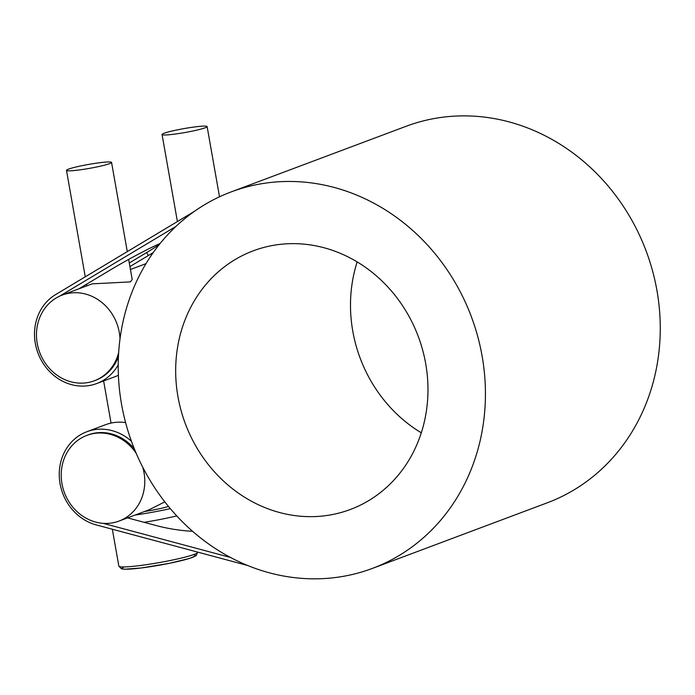 <?xml version="1.0" encoding="UTF-8"?>
<svg xmlns="http://www.w3.org/2000/svg" width="695" height="695" viewBox="0 0 695 695"><rect width="100%" height="100%" fill="white"/><g stroke="black" fill="none" stroke-linecap="round" stroke-linejoin="round"><path stroke-width="1.04" d="M144.447 511.529A22.883 2.015 -10 0 0 168.459 506.42M135.03 515.064A45.757 4.04 -10 0 0 170.31 508.636M125.5 422.239L124.144 422.404M128.653 259.417L132.198 279.486L130.382 281.892L92.131 283.855L62.194 295.088A45.757 41.196 69.4 0 1 120.009 338.969M109.532 163.655A22.883 2.015 170 0 1 84.425 169.206A22.883 2.015 170 0 1 66.485 170.371A22.883 2.015 170 0 1 68.501 169.137A22.883 2.015 170 0 1 93.617 163.586A22.883 2.015 170 0 1 111.556 162.422A22.883 2.015 170 0 1 109.532 163.655M142.736 467.214A45.757 41.196 69.4 0 1 119.071 521.05L149.008 509.826L164.819 501.868M144.117 522.319A45.757 4.04 -10 0 0 176.747 515.916M192.567 531.293A44.332 10.442 9.5 0 1 156.193 525.559L127.541 517.879M205.103 127.802A22.883 2.015 170 0 1 179.988 133.353A22.883 2.015 170 0 1 162.057 134.517A22.883 2.015 170 0 1 164.072 133.284A22.883 2.015 170 0 1 189.188 127.732A22.883 2.015 170 0 1 207.119 126.568A22.883 2.015 170 0 1 205.103 127.802M134.309 448.788A45.757 41.196 -110.6 0 0 88.091 434.922L86.927 435.365A45.757 41.196 69.4 0 1 136.168 453.244M119.071 521.05A45.757 41.196 69.4 0 1 95.632 522.067A45.757 41.196 69.4 0 1 61.455 480.002A45.757 41.196 69.4 0 1 86.927 435.365M118.68 352.408A45.757 41.196 69.4 0 1 94.338 380.773L95.502 380.339A45.757 41.196 -110.6 0 0 118.445 356.561M94.338 380.773A45.757 41.196 69.4 0 1 41.127 355.849A45.757 41.196 69.4 0 1 56.121 298.016A45.757 41.196 69.4 0 1 62.194 295.088M269.46 572.845A201.055 181.013 69.4 0 1 119.305 388.027A201.055 181.013 69.4 0 1 231.209 191.889A201.055 181.013 69.4 0 1 471.306 316.572A201.055 181.013 69.4 0 1 372.442 568.388A201.055 181.013 69.4 0 1 269.46 572.845M372.442 568.388L547.26 502.815A201.055 181.013 -110.6 0 0 646.133 250.991A201.055 181.013 -110.6 0 0 406.028 126.316L231.209 191.889M325.72 515.655A138.14 124.37 69.4 0 1 181.039 410.415A138.14 124.37 69.4 0 1 253.31 250.808A138.14 124.37 69.4 0 1 418.268 336.467A138.14 124.37 69.4 0 1 350.341 509.478A138.14 124.37 69.4 0 1 325.72 515.655M357.178 261.902A138.14 124.37 -110.6 0 0 421.292 432.811M160.119 243.511A44.332 3.145 151 0 0 111.044 269.53L78.839 288.842M118.228 364.84A49.189 44.289 69.4 0 1 96.701 383.553L115.353 376.56A49.189 44.289 -110.6 0 0 118.402 375.265M159.164 244.701A44.332 3.145 -29 0 1 146.68 252.546L148.339 255.543A44.332 3.145 151 0 0 153.291 252.528M129.287 262.979L146.68 252.546M148.339 255.543L129.922 266.585M96.701 383.553A49.189 44.289 69.4 0 1 39.511 356.761A49.189 44.289 69.4 0 1 55.626 294.584L194.357 211.393M175.983 226.405L59.744 296.105M125.587 422.577A49.189 44.289 -110.6 0 0 105.536 424.714L86.884 431.717A49.189 44.289 69.4 0 1 131.442 441.273M247.689 565.513L96.24 524.916A49.189 44.289 69.4 0 1 59.509 479.698A49.189 44.289 69.4 0 1 86.884 431.717M103.164 523.335L230.479 557.459M124.17 566.938A37.182 3.284 -10 0 0 159.337 565.209A37.182 3.284 -10 0 0 192.984 554.801M197.71 552.221A40.041 3.536 170 0 1 158.894 562.655A40.041 3.536 170 0 1 118.845 566.121L121.434 568.814L124.509 569.231L141.459 567.954L169.415 563.315L189.631 558.406L196.216 555.618L197.693 552.108M112.338 529.234L118.845 566.121M111.052 423.09L103.624 380.956M127.281 251.616L111.556 162.422M86.849 285.836L86.562 284.212M85.259 276.818L66.485 170.371M219.507 196.815L207.119 126.568M177.407 221.566L162.057 134.517M130.434 269.486L146.011 263.64"/></g></svg>
